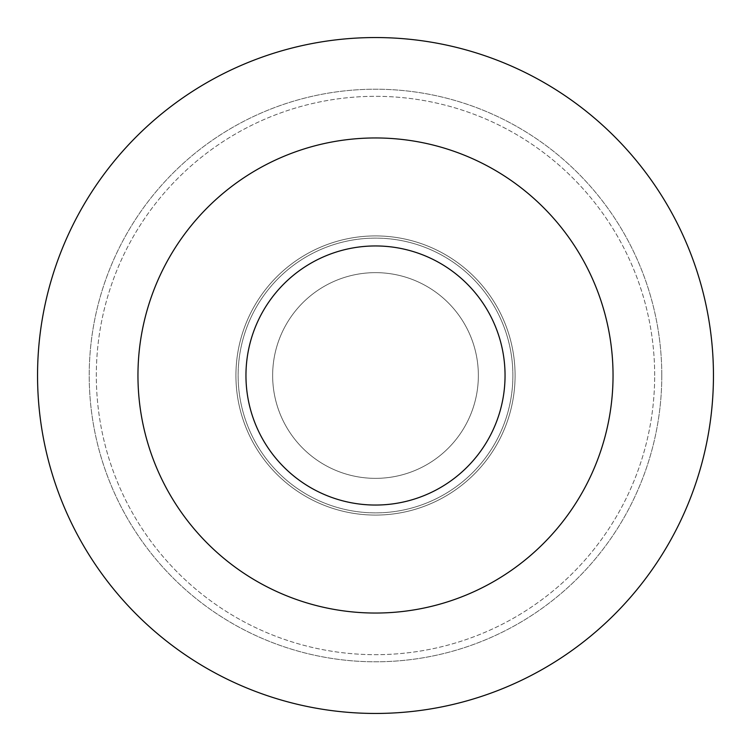 <?xml version="1.0" encoding="UTF-8"?>
<svg xmlns="http://www.w3.org/2000/svg" width="751" height="751" viewBox="0 0 751 751"><rect width="100%" height="100%" fill="white"/><g stroke="black" fill="none" stroke-linecap="round" stroke-linejoin="round"><path stroke-width="0.56" stroke-dasharray="3.75 2.82" d="M713.45 375.5A337.95 337.95 0 0 0 206.525 82.826A337.95 337.95 0 0 0 206.525 668.174A337.95 337.95 0 0 0 713.45 375.5A337.95 337.95 0 0 0 206.525 82.826A337.95 337.95 0 0 0 206.525 668.174A337.95 337.95 0 0 0 713.45 375.5A337.95 337.95 0 0 0 206.525 82.826A337.95 337.95 0 0 0 206.525 668.174A337.95 337.95 0 0 0 713.45 375.5M661.791 375.5A286.291 286.291 0 0 0 232.359 127.567A286.291 286.291 0 0 0 232.359 623.433A286.291 286.291 0 0 0 661.791 375.5A286.291 286.291 0 0 0 232.359 127.567A286.291 286.291 0 0 0 232.359 623.433A286.291 286.291 0 0 0 661.791 375.5M654.675 375.5A279.175 279.175 0 0 0 235.908 133.725A279.175 279.175 0 0 0 235.908 617.275A279.175 279.175 0 0 0 654.675 375.5A279.175 279.175 0 0 0 235.908 133.725A279.175 279.175 0 0 0 235.908 617.275A279.175 279.175 0 0 0 654.675 375.5M515.092 375.5A139.592 139.592 0 0 0 305.704 254.617A139.592 139.592 0 0 0 305.704 496.383A139.592 139.592 0 0 0 515.092 375.5A139.592 139.592 0 0 0 305.704 254.617A139.592 139.592 0 0 0 305.704 496.383A139.592 139.592 0 0 0 515.092 375.5M478.359 375.5A102.859 102.859 0 0 0 324.075 286.422A102.859 102.859 0 0 0 324.075 464.578A102.859 102.859 0 0 0 478.359 375.5A102.859 102.859 0 0 0 324.075 286.422A102.859 102.859 0 0 0 324.075 464.578A102.859 102.859 0 0 0 478.359 375.5A102.859 102.859 0 0 0 324.075 286.422A102.859 102.859 0 0 0 324.075 464.578A102.859 102.859 0 0 0 478.359 375.5M512.886 375.5A137.386 137.386 0 0 0 306.812 256.523A137.386 137.386 0 0 0 306.812 494.477A137.386 137.386 0 0 0 512.886 375.5A137.386 137.386 0 0 0 306.812 256.523A137.386 137.386 0 0 0 306.812 494.477A137.386 137.386 0 0 0 512.886 375.5"/><path stroke-width="1.13" d="M505.048 375.5A129.547 129.547 0 0 0 310.726 263.31A129.547 129.547 0 0 0 310.726 487.69A129.547 129.547 0 0 0 505.048 375.5M613.041 375.5A237.541 237.541 0 0 0 256.729 169.782A237.541 237.541 0 0 0 256.729 581.218A237.541 237.541 0 0 0 613.041 375.5M713.45 375.5A337.95 337.95 0 0 0 206.525 82.826A337.95 337.95 0 0 0 206.525 668.174A337.95 337.95 0 0 0 713.45 375.5"/></g></svg>
